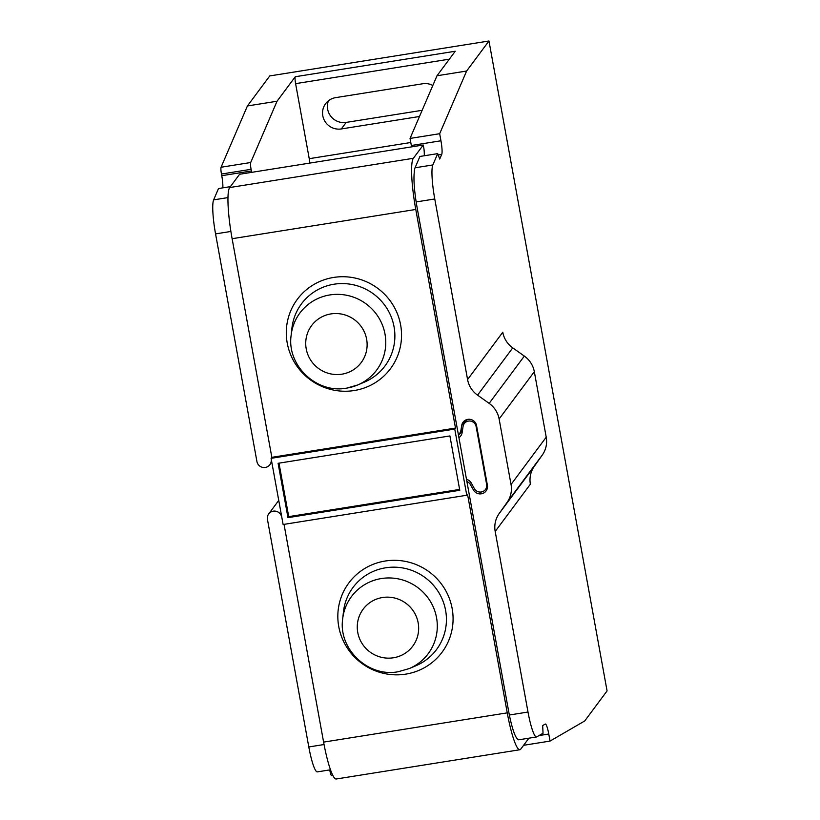 <?xml version="1.0" encoding="UTF-8"?>
<svg xmlns="http://www.w3.org/2000/svg" width="820" height="820" viewBox="0 0 820 820"><rect width="100%" height="100%" fill="white"/><g stroke="black" fill="none" stroke-linecap="round" stroke-linejoin="round"><path stroke-width="1.23" d="M330.46 769.785L317.319 771.886A30.34 4.541 80.9 0 1 308.802 746.958L267.443 519.378A7.277 7.124 36.7 0 1 280.829 514.827L281.608 516.2M330.696 770.462L329.865 770.585L329.742 769.908M329.865 770.585A6.068 0.912 80.9 0 0 331.567 775.576A6.068 0.912 80.9 0 0 331.618 775.556L331.567 775.576M222.814 187.862A12.136 1.814 -99.1 0 0 221.759 175.695L221.451 174.035A6.068 0.912 80.9 0 1 221.072 167.239L247.414 105.954L269.77 75.922L488.966 41L466.621 71.032L436.998 75.758L455.233 51.25L295.272 76.731L277.037 101.239L250.695 162.514A6.068 0.912 -99.1 0 0 251.074 169.32L251.381 170.98A12.136 1.814 80.9 0 1 251.617 172.354M230.379 186.652L218.499 188.549L213.63 199.875A30.34 4.541 80.9 0 0 215.558 233.895L256.916 461.476A7.277 7.124 36.7 0 0 271.164 461.629L271.41 460.081M415.053 167.782L432.827 164.953A30.34 4.541 -99.1 0 0 434.764 198.973L467.574 379.547A24.272 23.749 -143.3 0 0 477.558 395.148L489.15 403.378A24.272 23.749 36.7 0 1 499.124 418.979L511.034 484.487A24.272 23.749 36.7 0 1 507.129 502.301L499.093 513.658A24.272 23.749 -143.3 0 0 495.188 531.473L527.998 712.037A30.34 4.541 -99.1 0 0 536.516 736.965L518.742 739.804A30.34 4.541 -99.1 0 1 517.102 738.512A33.979 5.084 80.9 0 1 508.605 711.043L417.124 207.655A33.979 5.084 80.9 0 1 414.254 172.62A30.34 4.541 -99.1 0 1 415.053 167.782L419.932 156.456L437.706 153.627L439.715 159.059L441.724 154.385A12.136 1.814 80.9 0 0 440.955 140.784L439.674 133.711L466.621 71.032M458.923 437.685A7.892 7.718 -143.3 0 0 462.162 432.519L463.054 426.502A6.673 6.529 36.7 0 1 476.123 426.554L476.615 425.898M487.51 486.752L485.481 489.478A6.673 6.529 36.7 0 0 486.639 484.456L476.123 426.554M485.481 489.478A6.673 6.529 36.7 0 1 474.329 488.556L471.356 483.154A7.892 7.718 -143.3 0 0 466.488 479.29M466.877 481.463A7.277 7.124 36.7 0 1 470.413 484.62L473.447 489.991A7.585 7.421 -143.3 0 0 487.398 485.255L476.553 425.58A7.585 7.421 -143.3 0 0 461.711 425.416L460.737 431.433L458.523 435.502M295.272 76.731A6.068 0.912 80.9 0 0 295.6 83.65L309.232 158.68A6.068 0.912 -99.1 0 1 309.776 163.088M232.121 238.712L271.84 457.324L455.5 428.071L415.771 209.459L232.121 238.712A44.895 6.714 80.9 0 1 229.713 187.544L239.594 174.27L423.253 145.017L423.971 148.963A12.136 1.814 -99.1 0 1 424.237 155.769M436.998 75.758L410.051 138.426L439.674 133.711M411.568 146.872A12.136 1.814 -99.1 0 0 411.332 145.499L410.051 138.426M539.027 735.571L548.764 734.013L550.046 741.085L584.732 720.954L607.077 690.922L488.966 41M432.827 85.454A16.082 15.734 -143.3 0 0 422.731 83.763L335.646 97.631A16.082 15.734 -143.3 0 0 324.976 121.432A16.082 15.734 -143.3 0 0 341.335 128.945L346.204 122.405A16.082 15.734 36.7 0 1 328.461 100.747M346.204 122.405L422.136 110.31M419.471 116.501L341.335 128.945M247.414 105.954L277.037 101.239M432.827 164.953L437.706 153.627M548.764 734.013A12.136 1.814 80.9 0 0 545.361 724.039A12.136 1.814 80.9 0 0 545.259 724.08L542.676 725.577L543.035 733.244L536.772 736.872A30.34 4.541 -99.1 0 1 536.516 736.965M495.188 531.473L530.376 484.179A24.272 23.749 36.7 0 1 534.281 466.365L542.317 455.008A24.272 23.749 -143.3 0 0 546.222 437.193L534.322 371.696A24.272 23.749 -143.3 0 0 524.339 356.085L512.746 347.864A24.272 23.749 36.7 0 1 502.773 332.254L467.574 379.547M284.027 524.359L323.603 742.11A44.895 6.714 80.9 0 0 336.2 779L519.859 749.746A44.895 6.714 -99.1 0 0 520.741 749.131L528.89 738.184M519.859 749.746A44.895 6.714 -99.1 0 1 507.252 712.857L467.523 494.245L466.775 495.249L283.125 524.503L271.092 458.329L271.84 457.324M455.5 428.071L454.751 429.075L466.775 495.249M415.771 209.459A44.895 6.714 -99.1 0 1 413.362 158.291L423.253 145.017M523.59 745.298L550.046 741.085M271.092 458.329L454.751 429.075M287.974 517.656L278.093 463.3L449.903 435.932L459.774 490.288L287.974 517.656L288.722 516.641L278.995 463.146M459.62 489.427L288.722 516.641M271.594 461.055L271.164 461.629M308.802 746.958L324.054 744.529M230.891 231.455L215.558 233.895M509.363 715.009L527.998 712.037M434.764 198.973L416.16 201.935M410.789 142.506L309.232 158.68M449.35 59.163L295.6 83.65M534.281 466.365L499.093 513.658M507.129 502.301L542.317 455.008M511.034 484.487L546.222 437.193M499.124 418.979L534.322 371.696M489.15 403.378L524.339 356.085M477.558 395.148L512.746 347.864M323.603 742.11L507.252 712.857M385.174 561.034A58.076 56.816 -143.3 0 0 338.752 626.613A58.076 56.816 -143.3 0 0 405.736 674.132A58.076 56.816 -143.3 0 0 452.158 608.553A58.076 56.816 -143.3 0 0 385.174 561.034M221.759 175.695L251.381 170.98M213.63 199.875L227.991 197.589M221.451 174.035L251.074 169.32M221.072 167.239L250.695 162.514M229.713 187.544L413.362 158.291M333.637 277.437A58.076 56.816 -143.3 0 0 287.215 343.016A58.076 56.816 -143.3 0 0 354.189 390.535A58.076 56.816 -143.3 0 0 400.621 324.956A58.076 56.816 -143.3 0 0 333.637 277.437M291.91 328.256A52.039 50.912 36.7 0 1 334.037 284.212A52.039 50.912 -143.3 0 1 392.575 320.743A52.039 50.912 -143.3 0 1 364.336 382.151L357.694 384.969A47.826 46.801 -143.3 0 0 383.647 328.533A47.826 46.801 -143.3 0 0 329.845 294.944A47.826 46.801 -143.3 0 0 291.12 335.421L291.91 328.256M346.768 388.106A47.826 46.801 -143.3 0 0 357.694 384.969L346.675 388.126C316.745 394 286.713 365.556 291.12 335.421M341.899 374.176A30.934 30.268 36.7 0 1 306.219 348.859A30.934 30.268 36.7 0 1 330.952 313.916A30.934 30.268 36.7 0 1 366.632 339.234A30.934 30.268 36.7 0 1 341.899 374.176M343.447 611.853A52.039 50.912 36.7 0 1 385.574 567.809A52.039 50.912 36.7 0 1 444.122 604.35A52.039 50.912 36.7 0 1 415.873 665.758L409.231 668.577A47.826 46.801 36.7 0 0 435.184 612.13A47.826 46.801 36.7 0 0 381.382 578.541A47.826 46.801 36.7 0 0 342.657 619.028L343.447 611.853M393.436 657.773A30.934 30.268 36.7 0 1 357.756 632.456A30.934 30.268 36.7 0 1 382.489 597.524A30.934 30.268 36.7 0 1 418.169 622.831A30.934 30.268 36.7 0 1 393.436 657.773M411.332 145.499L440.955 140.784M438.187 154.949L441.724 154.385M470.413 484.62L471.418 483.267M462.716 428.778L460.737 431.433M486.639 484.456L487.131 483.8M465.729 420.024L461.711 425.416M474.411 488.699L473.447 489.991M281.26 514.253L280.829 514.827M271.779 462.121L269.872 464.684M342.657 619.028C338.25 649.153 368.293 677.607 398.212 671.734L409.231 668.577M462.47 430.428L459.446 434.487M467.338 419.461L464.253 423.612M278.749 500.415L268.714 513.894"/></g></svg>
